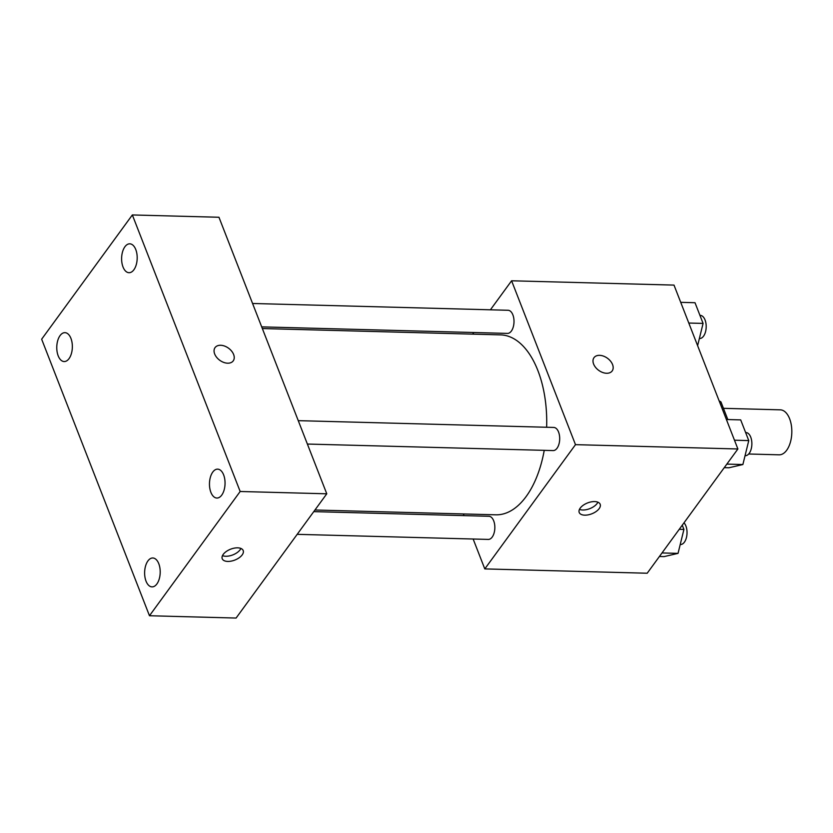<?xml version="1.0" encoding="UTF-8"?>
<svg xmlns="http://www.w3.org/2000/svg" width="833" height="833" viewBox="0 0 833 833"><rect width="100%" height="100%" fill="white"/><g stroke="black" fill="none" stroke-linecap="round" stroke-linejoin="round"><path stroke-width="1.25" d="M748.69 454.006L779.094 454.818A22.501 12.12 -88.5 0 0 786.685 450.247A22.501 12.12 -88.5 0 0 791.35 425.309A22.501 12.12 -88.5 0 0 780.292 409.836L723.44 408.326M719.535 401.891L720.951 401.933A30.55 16.462 -88.5 0 0 719.15 400.912M720.951 401.933L727.823 419.551M490.408 309.803L511.597 280.783L674.001 285.094L737.892 448.977L647.199 573.229L484.796 568.908L473.144 539.013M511.597 280.783L575.488 444.655L737.892 448.977M606.58 373.267A11.246 7.466 -143.9 0 1 595.605 367.415A11.246 7.466 -143.9 0 1 594.002 357.669A11.246 7.466 -143.9 0 1 607.496 358.273A11.246 7.466 -143.9 0 1 612.172 370.935A11.246 7.466 -143.9 0 1 606.58 373.267M314.947 510.004L495.802 514.815A89.995 48.491 -88.5 0 0 526.144 496.541A89.995 48.491 -88.5 0 0 544.23 450.341M546.635 427.256A89.995 48.491 -88.5 0 0 500.591 334.876L262.343 328.546M472.644 334.137L473.831 332.513M464.023 515.627L463.367 513.951M575.488 444.655L484.796 568.908M261.697 326.869L507.464 333.408A11.568 6.237 -88.5 0 0 511.368 331.055A11.568 6.237 -88.5 0 0 513.763 318.227A11.568 6.237 -88.5 0 0 508.078 310.272L252.576 303.483M307.377 444.051L553.154 450.58A11.568 6.237 -88.5 0 0 557.048 448.227A11.568 6.237 -88.5 0 0 559.453 435.399A11.568 6.237 -88.5 0 0 553.768 427.444L298.256 420.655M313.76 511.629L488.919 516.283A11.568 6.237 91.5 0 1 494.844 528.018A11.568 6.237 91.5 0 1 488.305 539.42L297.183 534.338M580.216 508.12A11.246 5.831 -21.3 0 1 591.201 501.882A11.246 5.831 -21.3 0 1 600.177 504.277A11.246 5.831 -21.3 0 1 591.805 513.805A11.246 5.831 -21.3 0 1 579.206 512.451A11.246 5.831 -21.3 0 1 580.216 508.12M597.907 502.195A11.246 5.831 -21.3 0 1 589.795 508.64A11.246 5.831 -21.3 0 1 579.456 509.38M594.002 357.669A11.246 7.466 -143.9 0 1 607.486 358.273A11.246 7.466 -143.9 0 1 612.172 370.935M218.954 217.257L326.775 493.802L236.083 618.055L149.471 615.743L41.65 339.198L132.343 214.945L218.954 217.257M132.343 214.945L240.164 491.491L326.775 493.802M240.164 491.491L149.471 615.743M223.234 554.382A11.246 5.831 -21.3 0 1 234.219 548.145A11.246 5.831 -21.3 0 1 243.194 550.54A11.246 5.831 -21.3 0 1 234.833 560.068A11.246 5.831 -21.3 0 1 222.224 558.714A11.246 5.831 -21.3 0 1 223.234 554.382M214.675 353.973A11.246 7.466 -143.9 0 1 215.06 347.6A11.246 7.466 -143.9 0 1 228.544 348.194A11.246 7.466 -143.9 0 1 233.23 360.866A11.246 7.466 -143.9 0 1 223.65 362.376A11.246 7.466 -143.9 0 1 214.675 353.973M58.185 355.826A14.453 7.789 -88.5 0 0 64.172 361.553A14.453 7.789 -88.5 0 0 69.045 358.617A14.453 7.789 -88.5 0 0 72.044 342.592A14.453 7.789 -88.5 0 0 64.943 332.659A14.453 7.789 -88.5 0 0 57.727 340.582A14.453 7.789 -88.5 0 0 58.185 355.826M146.035 581.163A14.453 7.789 -88.5 0 0 152.023 586.88A14.453 7.789 -88.5 0 0 156.896 583.943A14.453 7.789 -88.5 0 0 159.894 567.929A14.453 7.789 -88.5 0 0 152.793 557.985A14.453 7.789 -88.5 0 0 145.588 565.919A14.453 7.789 -88.5 0 0 146.035 581.163M210.884 492.324A14.453 7.789 -88.5 0 0 216.872 498.04A14.453 7.789 -88.5 0 0 221.745 495.104A14.453 7.789 -88.5 0 0 224.743 479.09A14.453 7.789 -88.5 0 0 217.642 469.146A14.453 7.789 -88.5 0 0 210.426 477.08A14.453 7.789 -88.5 0 0 210.884 492.324M123.024 266.987A14.453 7.789 -88.5 0 0 129.011 272.703A14.453 7.789 -88.5 0 0 133.884 269.777A14.453 7.789 -88.5 0 0 136.883 253.753A14.453 7.789 -88.5 0 0 129.781 243.819A14.453 7.789 -88.5 0 0 122.576 251.743A14.453 7.789 -88.5 0 0 123.024 266.987M215.06 347.6A11.246 7.466 -143.9 0 1 228.544 348.204A11.246 7.466 -143.9 0 1 233.23 360.866M240.924 548.447A11.246 5.831 -21.3 0 1 232.813 554.903A11.246 5.831 -21.3 0 1 222.484 555.642M682.269 525.186L683.924 529.434L678.041 553.372L664.078 556.611L659.424 556.486M679.259 529.309L683.924 529.434M662.006 552.945L678.041 553.372M680.207 544.522L680.488 544.522A11.568 6.237 -88.5 0 0 684.393 542.179A11.568 6.237 -88.5 0 0 683.987 522.822M726.407 419.509L740.693 419.894L748.763 440.595L742.88 464.533L728.927 467.771L724.262 467.646M734.477 440.209L748.763 440.595M726.855 464.106L742.88 464.533M745.056 455.682L745.327 455.682A11.568 6.237 -88.5 0 0 749.231 453.339A11.568 6.237 -88.5 0 0 751.626 440.511A11.568 6.237 -88.5 0 0 745.941 432.556L745.629 432.546M680.717 302.337L695.014 302.723L703.083 323.412L697.617 345.664M688.787 323.037L703.083 323.412M699.376 338.51L699.647 338.51A11.568 6.237 -88.5 0 0 703.552 336.168A11.568 6.237 -88.5 0 0 705.947 323.339A11.568 6.237 -88.5 0 0 700.261 315.374L699.939 315.374"/></g></svg>
